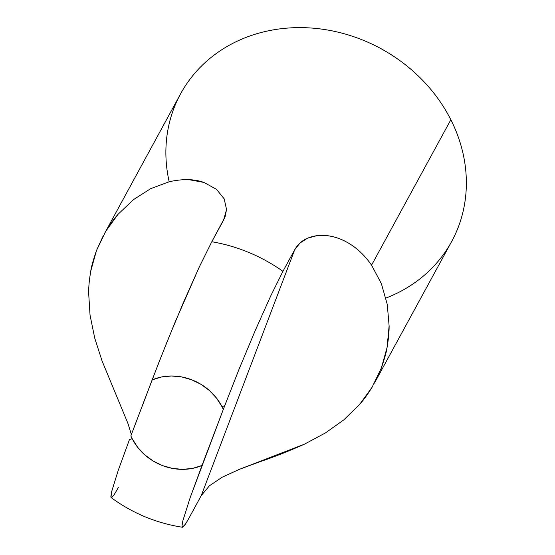 <?xml version="1.0" encoding="UTF-8"?>
<svg xmlns="http://www.w3.org/2000/svg" width="555" height="555" viewBox="0 0 555 555"><rect width="100%" height="100%" fill="white"/><g stroke="black" fill="none" stroke-linecap="round" stroke-linejoin="round"><path stroke-width="0.83" d="M118.347 487.588L114.254 494.54L111.721 497.551L110.861 496.496L111.701 491.452L118.104 470.73L129.447 439.602A102.897 30.407 -26.8 0 0 132.166 438.651A51.448 45.177 28.6 0 1 130.862 435.876A51.448 45.177 -151.4 0 0 132.166 438.651L137.591 447.219L144.654 454.76L153.069 460.969L162.483 465.589L172.501 468.427L182.706 469.363L192.682 468.364L202.006 465.458L224.72 405.712A102.897 30.407 153.2 0 1 221.986 406.697A51.448 45.177 28.6 0 1 223.283 409.479A51.448 45.177 -151.4 0 0 221.986 406.697L216.561 398.136L209.492 390.588L201.076 384.379L191.669 379.759L181.651 376.921L171.44 375.985L161.47 376.991L152.146 379.891L130.862 435.876L159.146 361.7L174.894 322.649L199.252 267.066L211.802 241.737A154.345 135.538 28.6 0 1 282.939 271.326L294.719 249.715L300.033 242.993L307.532 238.206L316.933 235.667L327.727 235.722C335.387 236.645 343.15 239.635 351.031 244.686C358.481 249.466 365.322 256.285 371.566 265.151L450.847 119.748A154.345 135.538 -151.4 0 0 315.233 28.361A154.345 135.538 -151.4 0 0 180.611 93.795L105.734 231.296C110.251 224.012 114.392 218.309 118.146 214.202L133.429 199.668L150.703 188.644L169.337 181.714C182.9 178.731 194.43 178.967 203.928 182.428L216.499 189.324L224.178 198.863L226.551 209.506L223.582 220.127L211.802 241.737L224.962 217.185M169.171 181.756A154.345 135.538 28.6 0 1 266.858 31.142A154.345 135.538 28.6 0 1 450.847 119.748L371.566 265.151L381.361 283.633L387.251 304.327L389.111 325.868C389.208 331.626 388.535 338.793 387.092 347.368C386.689 351.065 384.788 357.926 381.382 367.951L372.134 387.161C367.604 394.473 363.435 400.238 359.619 404.449L343.899 419.788L325.473 432.914L304.501 444.146C288.718 451.194 273.865 457.049 259.941 461.711L239.462 469.315L222.312 477.14L209.422 485.785L201.264 495.566L189.484 517.177C186.057 523.42 183.816 526.757 182.761 527.188L182.012 525.772L183.053 520.167L190.094 497.856L223.283 409.479L239.26 368.721L255.39 330.163L270.826 295.718L282.939 271.326L294.719 249.715C297.785 244.36 302.052 240.523 307.532 238.206C313.922 235.577 320.651 234.751 327.727 235.722C335.865 236.839 343.628 239.829 351.031 244.686C358.863 249.84 365.703 256.667 371.566 265.151L381.361 283.633L387.251 304.327L389.111 325.868L387.092 347.368L381.382 367.951L372.134 387.161L359.619 404.449L343.899 419.788L325.473 432.914M131.382 434.51L127.941 423.444L102.099 361.021L94.725 338.092L90.049 315.191L88.64 292.797C88.606 286.928 89.32 279.692 90.77 271.097C91.186 267.392 93.087 260.524 96.494 250.499L103.431 235.341M374.445 383.116L451.624 241.571A154.345 135.538 -151.4 0 0 450.847 119.748A154.345 135.538 28.6 0 1 385.933 298.063M201.264 495.566L294.719 249.715L201.264 495.566L189.484 517.177M304.501 444.146L239.462 469.315L222.312 477.14L209.422 485.785M185.266 524.308L182.442 527.25C156.295 523.157 132.534 513.271 111.153 497.599M224.178 198.863L226.551 209.506L225.059 216.936M189.102 179.695L203.928 182.428M90.77 271.097L96.494 250.499L105.734 231.296L118.146 214.202L133.429 199.668L150.703 188.644L169.337 181.714M115.78 394.05L102.099 361.021L94.725 338.092M221.986 406.697A102.897 30.407 -26.8 0 0 224.72 405.712L239.26 368.721L255.39 330.163L270.826 295.718L282.939 271.326A154.345 135.538 -151.4 0 0 211.802 241.737L199.252 267.066L183.261 302.877L166.722 342.608L152.146 379.891A51.448 45.177 28.6 0 1 221.986 406.697M182.761 527.188C181.679 527.403 181.776 525.065 183.053 520.167L190.094 497.856L202.006 465.458A51.448 45.177 28.6 0 1 132.166 438.651A102.897 30.407 153.2 0 1 129.447 439.602L118.104 470.73L111.701 491.452L110.965 497.308"/></g></svg>
